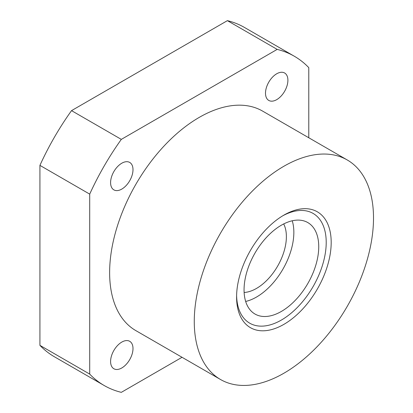 <?xml version="1.0" encoding="UTF-8"?>
<svg xmlns="http://www.w3.org/2000/svg" width="413" height="413" viewBox="0 0 413 413"><rect width="100%" height="100%" fill="white"/><g stroke="black" fill="none" stroke-linecap="round" stroke-linejoin="round"><path stroke-width="0.62" d="M283.886 215.121L283.891 215.121A66.891 38.621 -60 0 1 331.19 242.431A66.891 38.621 -60 0 1 283.891 324.36A66.891 38.621 -60 0 1 236.587 297.05A66.891 38.621 -60 0 1 283.891 215.121L283.891 215.121M236.608 295.584A63.37 36.587 120 0 0 281.398 320.044A63.37 36.587 120 0 0 326.208 243.143A63.37 36.587 120 0 0 282.626 215.87M281.398 311.423A52.807 30.49 120 0 0 315.899 264.888A52.807 30.49 120 0 0 307.804 222.571A52.807 30.49 120 0 0 281.398 225.183A52.807 30.49 120 0 0 246.902 271.723A52.807 30.49 120 0 0 254.997 314.04A52.807 30.49 120 0 0 281.398 311.423M245.668 301.449A52.807 30.49 120 0 0 256.504 297.05A52.807 30.49 120 0 0 292.239 220.785M283.891 166.253A126.745 73.173 120 0 0 201.09 277.944A126.745 73.173 120 0 0 220.516 379.506A126.745 73.173 120 0 0 283.891 373.228A126.745 73.173 120 0 0 366.687 261.537A126.745 73.173 120 0 0 347.261 159.976A126.745 73.173 120 0 0 283.891 166.253M347.261 159.976L262.616 111.107A126.745 73.173 120 0 0 199.247 117.385A126.745 73.173 120 0 0 116.451 229.076A126.745 73.173 120 0 0 135.877 330.637L220.516 379.506M121.794 367.962A15.844 9.148 120 0 0 132.145 354.003A15.844 9.148 120 0 0 129.713 341.308A15.844 9.148 120 0 0 121.794 342.093A15.844 9.148 120 0 0 111.443 356.052A15.844 9.148 120 0 0 113.869 368.747A15.844 9.148 120 0 0 121.794 367.962M276.7 99.652A15.844 9.148 120 0 0 287.05 85.692A15.844 9.148 120 0 0 284.624 72.998A15.844 9.148 120 0 0 276.7 73.782A15.844 9.148 120 0 0 266.354 87.742A15.844 9.148 120 0 0 268.78 100.436A15.844 9.148 120 0 0 276.7 99.652M121.794 189.092A15.844 9.148 120 0 0 132.145 175.127A15.844 9.148 120 0 0 129.713 162.433A15.844 9.148 120 0 0 121.794 163.218A15.844 9.148 120 0 0 111.443 177.177A15.844 9.148 120 0 0 113.869 189.872A15.844 9.148 120 0 0 121.794 189.092M244.129 292.471A42.25 24.393 120 0 0 256.504 288.424A42.25 24.393 120 0 0 283.695 223.939M308.785 137.761L308.785 67.644A190.114 109.765 120 0 0 294.304 56.23A190.114 109.765 120 0 0 277.18 49.395L121.314 139.382A190.114 109.765 120 0 0 89.709 194.125L89.709 374.101A190.114 109.765 120 0 0 104.19 385.52A190.114 109.765 120 0 0 121.314 392.35L182.04 357.291M294.304 56.23L244.517 27.48A190.114 109.765 120 0 0 227.393 20.65L71.526 110.638A190.114 109.765 120 0 0 39.922 165.376L39.922 345.356A190.114 109.765 120 0 0 54.402 356.77L104.19 385.52M89.709 374.101L39.922 345.356M277.18 49.395L227.393 20.65M121.314 139.382L71.526 110.638M89.709 194.125L39.922 165.376"/></g></svg>
